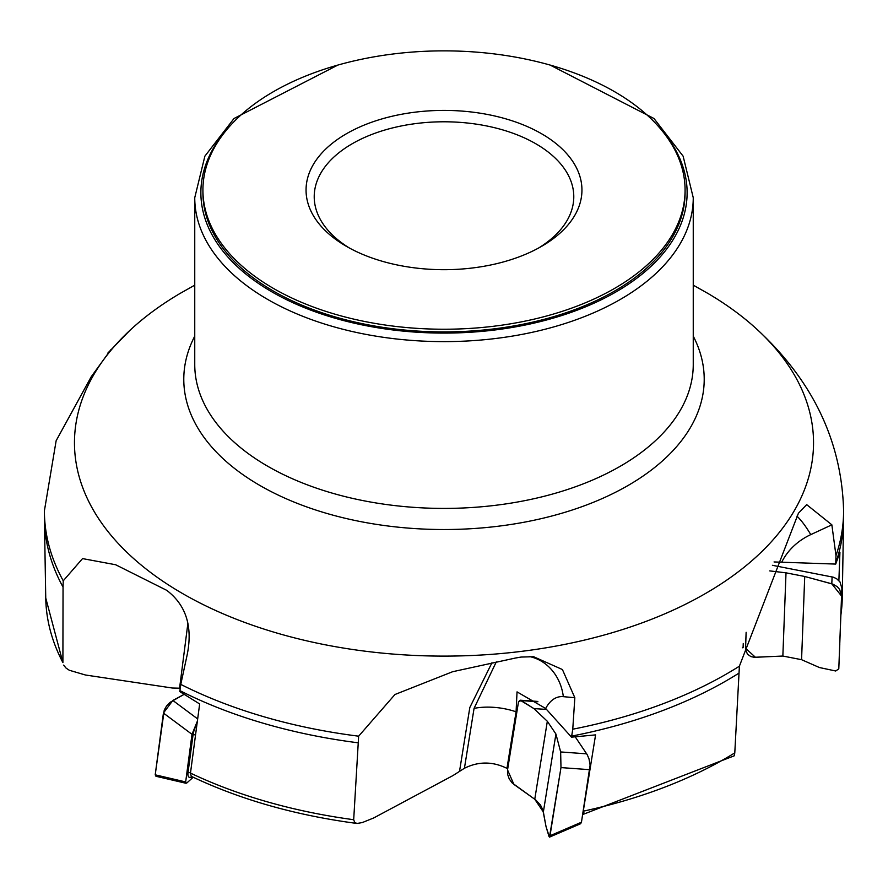 <?xml version="1.0" encoding="UTF-8"?>
<svg xmlns="http://www.w3.org/2000/svg" width="888" height="888" viewBox="0 0 888 888"><rect width="100%" height="100%" fill="white"/><g stroke="black" fill="none" stroke-linecap="round" stroke-linejoin="round"><path stroke-width="1.33" d="M693.25 285.159L708.136 293.562A369.53 213.342 180 0 1 758.108 330.38C813.33 381.762 841.824 441.913 843.6 510.811A399.6 230.702 180 0 1 835.985 555.622L835.708 564.08L839.926 552.38L838.883 580.574M843.6 510.811L843.6 517.482A399.6 230.702 180 0 1 843.578 519.724A399.6 230.702 180 0 1 835.763 562.948M743.256 643.534L743.09 647.685L742.313 647.774M743.267 643.478L743.09 647.685M738.949 673.137A399.6 230.702 180 0 1 571.683 736.096L571.506 737.151L595.582 734.887L583.261 811.188A398.279 229.948 0 0 0 734.787 752.88L739.393 666.178A399.6 230.702 180 0 1 572.76 729.203L571.683 736.096M507.847 767.976L506.97 768.364L516.083 711.799L517.038 691.874L545.665 708.48L571.506 737.151M357.997 742.779A399.6 230.702 180 0 1 179.92 690.631L179.798 691.597L199.656 703.962L190.476 773.093A398.279 229.948 0 0 0 353.69 819.713L358.641 736.185A399.6 230.702 180 0 1 180.775 684.393L179.92 690.631M62.904 662.581L45.743 597.99A398.279 229.948 0 0 0 62.904 662.581L63.048 587.123A399.6 230.702 180 0 1 44.422 519.724A399.6 230.702 180 0 1 44.4 517.482L44.4 510.811L56.144 440.726L91.22 376.756L110.922 349.606M63.048 587.123L63.248 580.819A399.6 230.702 180 0 1 44.4 510.811M734.787 752.88L734.287 755.788L582.695 814.54M583.127 811.854L583.261 811.188M506.97 768.364C492.64 761.327 478.454 761.294 464.424 768.264L452.936 775.59L373.715 817.948L362.282 822.566L357.031 823.465C295.449 815.317 240.171 799.6 191.209 776.29M353.69 819.713L354.723 822.488L357.031 823.465M191.231 776.29L190.476 773.093M180.253 688.211L172.372 688.022L85.437 675.002L69.353 670.274L66.178 668.198L63.603 665.123M202.919 190.054L202.919 192.718A241.081 139.183 0 0 0 273.526 291.142A241.081 139.183 0 0 0 536.263 321.312A241.081 139.183 0 0 0 685.081 192.718L685.081 190.054A241.081 139.183 0 0 0 444 50.86A241.081 139.183 0 0 0 202.919 190.054A241.081 139.183 0 0 0 273.526 288.467A241.081 139.183 0 0 0 536.263 318.637A241.081 139.183 0 0 0 685.081 190.054M739.393 666.178L798.434 513.209L806.681 504.639L831.856 524.83L810.788 534.609A49.029 11.378 65.1 0 0 796.969 516.172M572.76 729.203L574.836 697.735L563.336 696.658A49.029 42.913 95.3 0 0 529.181 656.498M358.641 736.185L394.96 694.505L452.636 671.716L515.517 658.019L521.101 657.053L533.655 656.731L562.415 669.541L574.836 697.735M180.775 684.393L186.991 655.677C193.04 626.961 186.258 605.172 166.678 590.309L115.64 564.746L82.54 558.596L63.248 580.819M758.108 330.38A369.53 213.342 180 0 1 684.459 604.761A369.53 213.342 180 0 1 203.541 604.761A369.53 213.342 180 0 1 129.892 330.38A369.53 213.342 180 0 1 179.864 293.562L194.75 285.159M835.985 555.622L831.856 524.83M538.572 248.041A129.781 74.936 0 0 0 573.781 196.725A129.781 74.936 0 0 0 444 121.789A129.781 74.936 0 0 0 314.219 196.725A129.781 74.936 0 0 0 349.428 248.041M346.453 246.365A137.962 79.654 0 0 0 541.558 246.365A137.962 79.654 0 0 0 541.547 133.733A137.962 79.654 0 0 0 346.453 133.733A137.962 79.654 0 0 0 346.442 246.365A137.962 79.654 0 0 0 346.453 246.365M835.708 564.08L774.059 561.949M839.782 644.477L838.794 668.831L835.73 670.995L819.446 667.543L801.564 659.684L782.85 656.043L754.223 657.287L750.882 656.587L747.452 654.167L745.543 649.339L746.131 632.3L745.52 648.218L755.422 657.287L782.85 656.043L801.564 659.684L819.446 667.543L835.73 670.995L838.794 668.831L841.558 596.07L831.79 583.805L804.728 576.479L786.013 572.838L769.741 570.895L786.013 572.838L804.728 576.479L832.977 584.182L837.251 586.702L839.648 589.454L841.558 596.07L838.794 668.831L841.913 588.422L840.004 581.962L836.607 578.699L833.299 577.2L772.416 565.301M546.497 709.401L533.899 708.602L547.33 721.278L555.921 734.021L560.65 751.947L560.983 767.587L549.483 837.129L580.619 823.72L581.451 822.221L590.109 765.056L589.022 758.929L587.234 754.711L575.246 736.862M533.899 708.602L521.245 700.577L518.514 701.731L507.536 769.907L513.897 784.393L534.765 799.244L543.356 811.987L546.053 826.706L549.039 836.574L549.994 835.752L560.983 767.587L560.65 751.947L555.921 734.021L547.33 721.278L533.899 708.602L520.168 700.199L537.451 701.409M549.483 837.129L546.053 826.706L542.846 809.912L540.47 805.005L535.73 799.966L512.132 782.894L509.257 778.987L507.636 774.414L507.536 769.907L518.514 701.731L520.168 700.199M537.928 701.742L521.245 700.577M192.785 777.044L190.01 777.355A12.254 4.163 -64.4 0 1 188.034 772.516L193.073 734.654A12.254 4.163 -64.4 0 1 196.958 724.086M193.196 777.233L186.891 782.916L186.047 783.283L185.67 781.928L192.008 734.332L197.336 721.256M158.297 775.546L157.309 776.023L155.211 774.824L163.425 713.053L172.849 700.454L184.082 694.383L169.941 702.43L166.567 705.982L164.247 710.045L155.211 774.824L155.955 776.267L186.047 783.283M226.829 129.615A243.123 140.371 0 0 0 272.083 291.974A243.123 140.371 0 0 0 586.424 306.482A243.123 140.371 0 0 0 661.172 129.615M840.903 614.84A398.279 229.948 0 0 0 842.257 597.99L843.578 519.724M194.75 197.724A249.251 143.9 0 0 0 267.754 299.478A249.251 143.9 0 0 0 539.382 330.669A249.251 143.9 0 0 0 693.25 197.724L693.25 364.513A249.251 143.9 0 0 1 444 508.413A249.251 143.9 0 0 1 194.75 364.513L194.75 197.724L204.873 156.177L234.021 118.504L337.817 65.09M693.25 336.152A260.217 150.227 180 0 1 444 529.526A260.217 150.227 180 0 1 194.75 336.152M179.576 688.189L187.923 623.054M459.551 771.139L469.819 707.514L491.985 662.692M496.314 661.826L474.07 708.358L464.424 768.264M516.083 711.799A49.029 26.496 9.2 0 0 474.07 708.358M563.336 696.658A65.379 30.669 -100.8 0 0 545.665 708.48M810.788 534.609A65.379 57.998 -177.6 0 0 781.817 561.993M831.79 583.805L832.112 576.911M786.013 572.838L782.85 656.043M804.728 576.479L801.564 659.684M841.913 588.422L841.558 596.07M560.65 751.947L586.691 753.845M547.33 721.278L534.765 799.244M555.921 734.021L543.356 811.987M589.921 769.696L560.983 767.587M549.994 835.752L581.451 822.221M172.849 700.454L197.647 718.914M192.008 734.332L163.425 713.053M155.211 774.824L185.67 781.928M193.073 734.654L195.527 734.875M188.034 772.516L190.52 772.749M45.743 597.99L44.422 519.724M107.914 352.98L129.892 330.38M842.257 597.99L840.892 615.251M693.25 197.724L683.127 156.177L653.968 118.493L550.172 65.09M583.904 812.376L582.872 813.419"/></g></svg>
